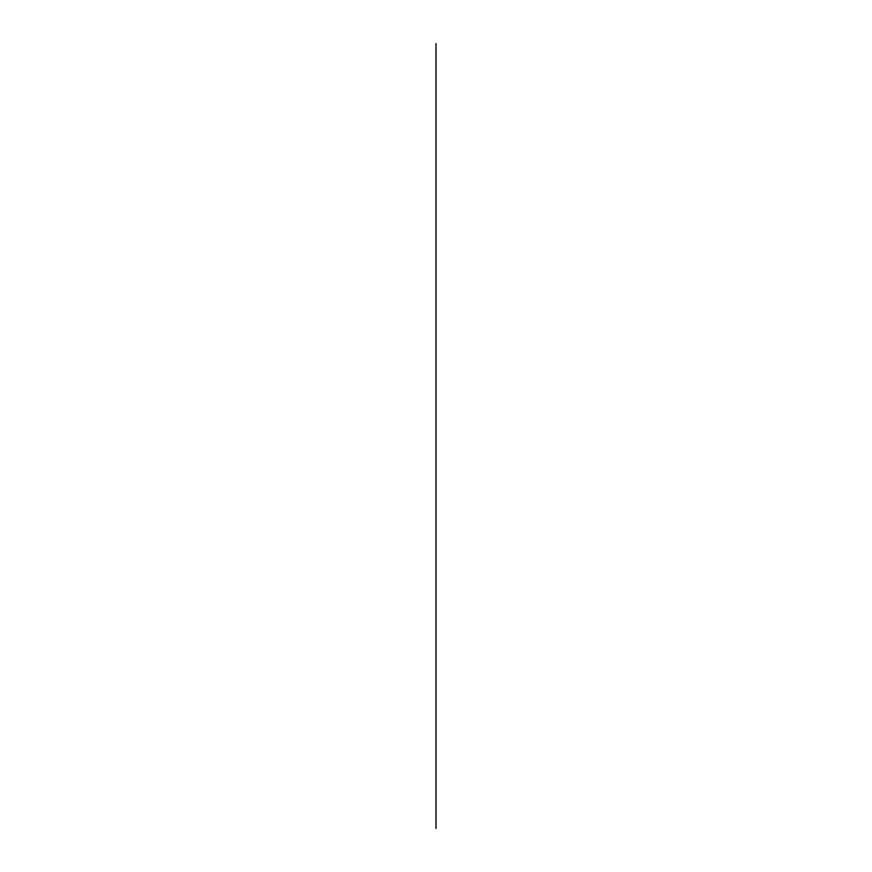 <?xml version="1.0" encoding="UTF-8"?>
<svg xmlns="http://www.w3.org/2000/svg" width="872" height="872" viewBox="0 0 872 872"><rect width="100%" height="100%" fill="white"/><g stroke="black" fill="none" stroke-linecap="round" stroke-linejoin="round"><path stroke-width="1.31" d="M436 828.4L436 43.6"/></g></svg>
